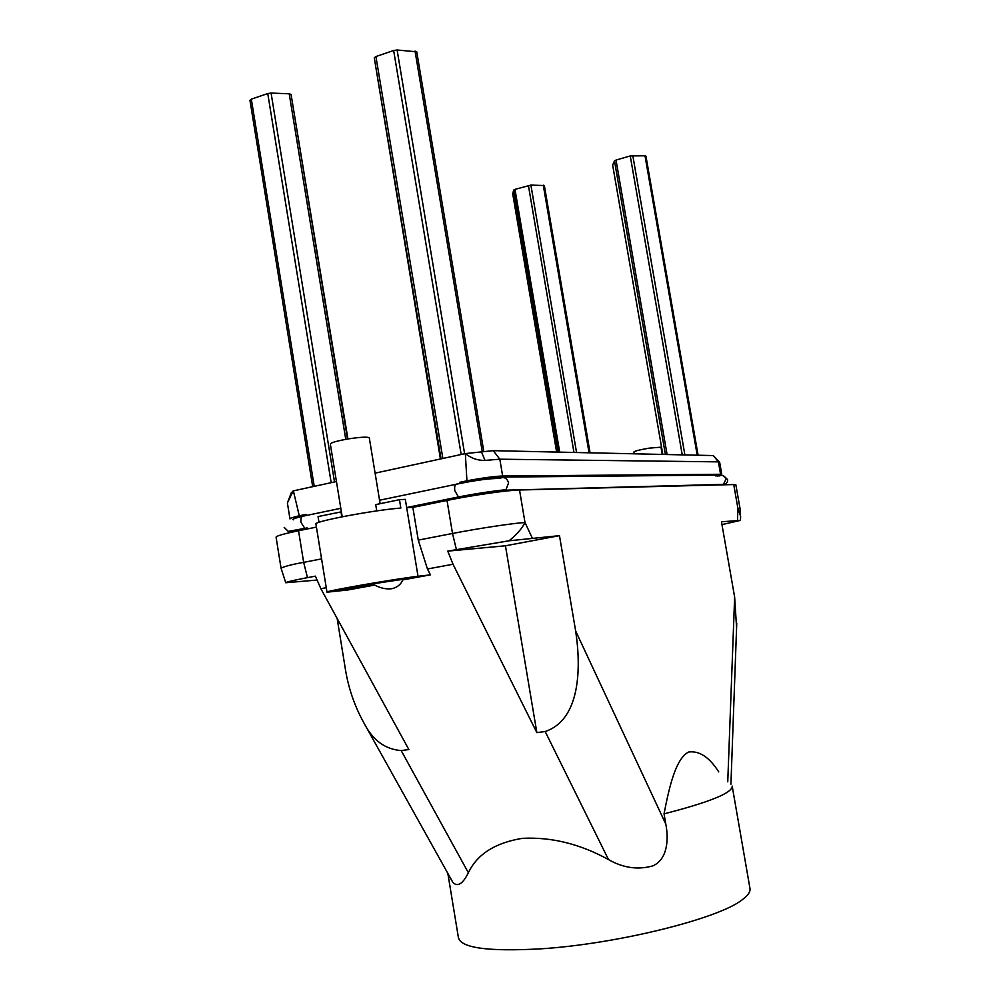 <?xml version="1.0" encoding="UTF-8"?>
<svg xmlns="http://www.w3.org/2000/svg" width="1000" height="1000" viewBox="0 0 1000 1000"><rect width="100%" height="100%" fill="white"/><g stroke="black" fill="none" stroke-linecap="round" stroke-linejoin="round"><path stroke-width="1.5" d="M732.212 786.225L749.963 888.375C750.612 891.675 748.05 895.462 742.237 899.75C719.125 918.538 617.112 944.038 540.862 948.825C487.312 951.812 459.787 947.862 458.312 937L447.837 873.388M291.238 492.975L293.125 490.925L287.4 502.987L289.95 518.775M466.925 480.812C482.388 477.912 494.288 476.312 502.65 476.012L720.575 474.275L721.787 474.475L717.237 476.05L715.763 475.1L498.387 477.125C489.263 477.45 476.325 479.2 459.575 482.35L466.925 480.812L465.337 453.587C471.25 458.325 477.812 460.6 485.037 460.412L499.812 459.2L718.4 461.863L719.625 462.113L721.787 474.45M719.35 461.938L713.275 455.562L493.263 450.662L465.337 453.587M459.613 483.55L459.575 482.35M306.262 515.5L305.963 514.412C298.775 516.05 295.35 517.2 295.675 517.875L295.712 518.088M545.175 731.525C580.925 719.525 581.062 666.587 575.662 631.013L559.475 535.662L505.45 545.788L447.738 551.125L453.038 564.25L536.85 732.625L545.175 731.525L608.5 859.575C580.075 843.962 551.388 836.875 522.413 838.337L522.4 838.337C495.2 842.763 477.188 854.225 468.35 872.738C462.912 883.812 457.788 887.1 452.987 882.613L452 880.85M316.85 580.075L285.738 582.737C286.975 581.575 302.013 578.688 307.475 577.65L315.4 576.15L320.875 588.7L408.862 749.55L401.175 750.575C385.225 749.35 372.912 740.337 364.237 723.525C354.562 706.225 348.2 687.65 345.163 667.812L337.15 618.438M326.962 592.062L315.95 524.2C310.988 521.975 372.85 510.15 400.838 508.05L399.462 499.688L405.312 499.35L406.688 507.663L412.85 507.413L418.263 540.112L427.45 568.975L430.425 574.85L402.775 579.913C400.913 584.475 397.3 587.413 391.912 588.7C386.225 589.4 380.487 588.188 374.688 585.062L347.938 589.963L326.987 592.188C321.688 591.688 395.775 578.75 418.025 576.3L430.425 574.85M281.012 567.938L276.087 537.312C275.55 536.163 283.038 533.975 298.538 530.75L316.425 527.1M447.013 500.438C472.175 495.25 507.525 490.188 519.525 490L525 522.513C513.088 523.212 477.738 528.538 452.512 533.475L447.013 500.438L412.85 507.413M519.525 490L733.737 484.562L735.875 484.85L740.037 508.587M402.775 579.913L407.45 578.612L355.125 586.525L339.038 590.062L374.688 585.062M536.85 732.625L505.45 545.788M376.75 510.913L375.712 504.613L399.462 499.688M559.475 535.662L509.062 540.788L447.738 551.125M608.5 859.575C623.188 867.987 637.975 870.088 652.875 865.863C667.7 859.275 668.775 839.013 665.8 824.112L664.038 813.85C709.887 802.087 732.613 792.825 732.188 786.075M718.75 771.912C709.35 757.188 699.3 750.55 688.612 752.025C675.675 758.575 669.212 787.212 664.038 813.85M736.587 627.7L734.638 597.1L721.475 521.788L740.462 520.388L721.963 524.612M304.887 528.362L307.125 527.888C297.075 529.975 291.537 531.5 290.5 532.475M724.538 484.8L723.05 484.837M321.575 558.888L303.663 562.362C292.475 564.325 284.938 566.263 281.05 568.162L285.738 582.737M341.388 511.838L318.05 516.562L318.988 522.325M740.562 517.438L740.037 508.612L737.938 508.512L737.487 520.413M341.788 516.838L340.975 511.812M454.825 498.9L454.625 497.725L406.675 507.537M454.625 497.725C477.025 493.363 494.712 490.825 507.675 490.112L723.025 484.7M289.988 518.95C289.675 518.337 292.775 517.288 299.288 515.8L305.963 514.412M299.288 515.8L293.363 490.863L336.438 481.525M375.1 473.137L464.988 453.663M347.5 439.05L291.075 94.462L347.925 438.975M291.075 94.462L289.212 93.787L345.763 439.35M334.513 481.938L271.087 93.075L267.75 93.55L331.175 482.663M314.225 486.337L251.325 99.162L249.95 100.3L312.7 486.675M251.325 99.162L267.75 93.55M271.087 93.075L289.212 93.787M576.55 452.512L530.9 185.1L514.987 189.363L559.7 452.137M528.413 185.475L573.962 452.463M514.987 189.363L513.612 190.113L558.188 452.113M513.612 190.113L512.737 193.988L556.638 452.075M530.9 185.1L544.35 185.55L590.075 452.825M543.275 185.162L589.062 452.8M464.613 453.738L397.1 50L393.65 50.487L375.925 56.55L442.863 458.45M393.65 50.487L461.175 454.487M375.925 56.55L374.275 57.8L441.05 458.85M374.275 57.8L440.412 458.988M397.1 50L416.75 51.812L483.787 451.287M415.037 51.037L482.225 451.475M667.1 454.538L616.025 160.062L630.25 155.938L645 155.787L645.962 156.225L698.1 455.225M645 155.787L697.212 455.2M630.25 155.938L682.237 454.875M632.8 155.562L684.887 454.925M616.025 160.062L614.487 160.875L665.4 454.5M614.487 160.875L612.663 165.125L662.812 454.438M342.188 516.763L330.337 444.087C330.775 442.65 336.863 440.9 348.6 438.862C360.6 437.062 367.5 436.7 369.288 437.8L369.312 437.95M634.263 453.8L633.938 451.912C634.888 451 639.913 449.75 649.038 448.162L660.987 447.175L662.237 454.425M291.35 492.675L287.512 502.587M502.65 476.012L499.812 459.2L493.263 450.662M481.312 451.587L485.037 460.412M720.575 474.275L718.4 461.863L713.275 455.562M498.587 478.3L498.387 477.125M401.175 750.575L468.35 872.738M453.038 564.25L427.45 568.975M326.262 587.7L320.875 588.7M298.538 530.75L303.663 562.362L307.475 577.65M418.025 576.3L406.688 507.663M456.375 549.487L452.512 533.475L418.263 540.112M733.737 484.562L737.938 508.512L740.612 516.163L740.462 520.388M509.062 540.788C516.712 534.625 522.025 528.525 525 522.513L532.238 538M575.662 631.013L665.8 824.112M734.638 597.1L727.75 781.812M307.125 527.888L307.3 528.962M507.8 490.863L507.675 490.112M715.938 476.087L715.763 475.1M284.188 527.375L288.275 531.388L304.825 528.337L300.938 522.325C300.562 517.962 301.625 515.837 304.113 515.95L340.812 508.3M454.762 490.55C454.288 486 455.175 483.812 457.4 484.012C475.85 480.2 489.963 478.338 499.725 478.438C504.038 476.512 507 478 508.6 482.9L505.938 489.7C492.075 491.125 476.225 493.537 458.413 496.938L454.762 490.55M723.2 484.688L725.938 479.325C724.7 475.725 722.387 474.625 719 476.05M458.475 496.962L406.662 507.525M505 490.238L723.825 484.35C726.675 483.55 727.925 481.962 727.575 479.575L724.212 476.35M719.137 484.462L719.788 484.775M364.237 723.525L452.987 882.613M736.737 623.5L730.925 784.25M380.125 503.7L369.288 437.8M302.262 516.35C294.637 518.25 291.65 519.4 293.312 519.8M455.788 484.35L379.55 500.225"/></g></svg>
